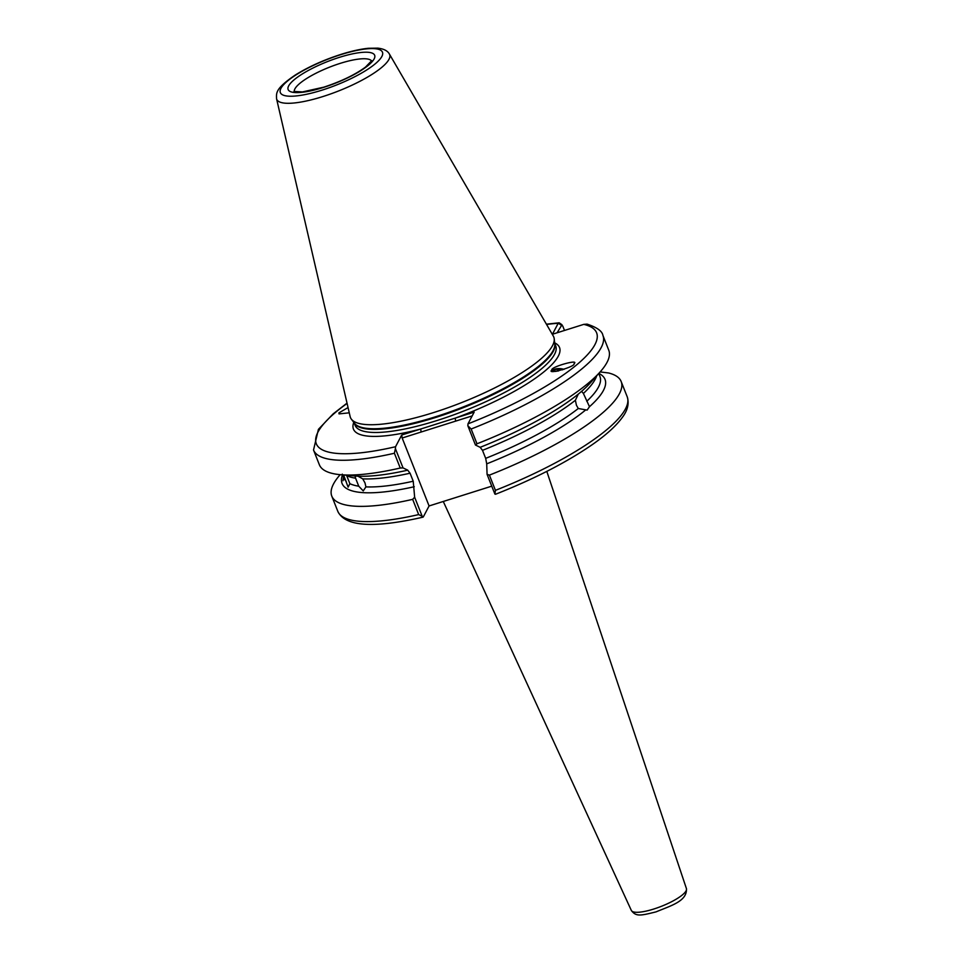 <?xml version="1.0" encoding="UTF-8"?>
<svg xmlns="http://www.w3.org/2000/svg" width="963" height="963" viewBox="0 0 963 963"><rect width="100%" height="100%" fill="white"/><g stroke="black" fill="none" stroke-linecap="round" stroke-linejoin="round"><path stroke-width="1.44" d="M578.306 394.096L575.38 400.271L576.44 405.267L578.294 408.493L587.117 410.106L589.488 406.699A141.405 34.993 -21.6 0 0 598.805 373.415M589.488 406.699L583.397 393.458L581.58 391.339L580.123 392.591A141.405 34.993 -21.6 0 1 506.382 436.143A141.405 34.993 -21.6 0 1 480.164 447.314L482.499 450.347L485.677 458.352L486.712 463.853A141.405 34.993 -21.6 0 0 585.215 410.334M343.598 474.976L348.112 487.146L349.882 483.691L346.716 475.686A137.745 34.078 158.4 0 0 355.576 478.19L355.046 475.987M357.911 476.167L362.738 478.864L364.989 482.896L365.916 486.881L363.244 490.925L358.754 486.207L355.576 478.19M551.943 370.984A10.28 5.453 -168.5 0 1 564.041 369.347M551.871 369.997C550.042 367.096 580.087 358.597 574.032 363.737C575.85 366.638 545.816 375.137 551.871 369.997L551.751 370.334M349.268 412.814L339.036 413.897L338.928 412.874L348.052 407.566M433.543 412.585A109.349 27.06 158.4 0 1 351.363 419.158A109.349 27.06 158.4 0 1 350.135 416.558L276.562 98.756A60.729 15.023 158.4 0 0 322.882 96.553A60.729 15.023 158.4 0 0 389.413 54.072L553.34 336.111A109.349 27.06 158.4 0 1 554.219 338.832A109.349 27.06 158.4 0 1 433.543 412.585M347.101 403.425A150.722 37.292 -21.6 0 0 395.552 446.724L401.715 435.011L474.157 412.14L467.994 423.852A150.722 37.292 -21.6 0 0 583.759 324.375L552.437 334.257L558.215 323.255L559.178 322.81L561.983 324.724L557.12 332.777M558.672 370.887L555.182 371.441M340.577 474.711A155.621 38.508 -21.6 0 0 400.247 468.03L394.397 453.248A155.621 38.508 158.4 0 1 313.529 450.01L319.379 464.78A155.621 38.508 -21.6 0 0 340.577 474.711L354.781 475.963A141.405 34.993 -21.6 0 0 407.722 470.185L410.069 473.218L413.235 481.223L414.644 497.221L422.456 516.962L423.335 516.878L429.077 505.96L402.173 438.009L401.715 435.011M343.466 477.046L343.021 480.766L343.791 477.865L342.322 474.145M476.998 443.787A155.621 38.508 -21.6 0 0 600.105 371.959A155.621 38.508 -21.6 0 0 608.76 350.207L602.91 335.425A155.621 38.508 158.4 0 1 471.148 429.017L476.998 443.787L475.469 445.038L467.825 425.73L467.994 423.852M581.58 391.339A141.405 34.993 -21.6 0 0 590.608 382.588L600.105 371.959M480.164 447.314L475.469 445.038M487.073 474.35L489.397 475.12L495.427 490.348L494.898 494.091L487.073 474.35L486.712 463.853M489.397 475.12A155.621 38.508 -21.6 0 0 621.171 381.541A155.621 38.508 -21.6 0 0 608.604 372.982L600.142 371.923M491.756 486.159L429.077 505.96M602.91 335.425C602.26 331.164 596.988 327.384 587.081 324.122L583.759 324.375M467.825 425.73L471.148 429.017M495.764 494.007L494.898 494.091M394.397 453.248L395.396 448.614L403.04 467.91L407.77 470.161M403.04 467.91L400.247 468.03M340.168 474.675A155.621 38.508 -21.6 0 0 331.79 496.114A155.621 38.508 -21.6 0 0 412.658 499.352L414.644 497.221M342.527 474.879A141.405 34.993 -21.6 0 0 414.271 486.724M423.335 516.878L418.676 514.579L412.658 499.352M395.552 446.724L395.396 448.614M472.171 415.908L402.173 438.009M564.499 330.453L562.729 325.976L558.215 323.255A150.722 37.292 -21.6 0 0 546.563 324.459M455.643 421.132L455.186 418.135A110.817 27.421 158.4 0 0 554.652 342.84M421.144 432.026L420.687 429.029A110.817 27.421 158.4 0 1 353.794 422.372M552.918 371.393L555.759 369.323L562.621 369.816M371.586 60.982A41.626 10.304 -21.6 0 0 340.216 63.365A41.626 10.304 -21.6 0 0 294.293 91.581M323.508 87.428A46.525 11.508 158.4 0 1 288.659 85.9A46.525 11.508 158.4 0 1 339.301 57.383A46.525 11.508 158.4 0 1 374.15 58.912A46.525 11.508 158.4 0 1 323.508 87.428M340.721 54.674A54.915 13.59 -21.6 0 0 280.955 88.331A54.915 13.59 -21.6 0 0 322.075 90.137A54.915 13.59 -21.6 0 0 381.854 56.48A54.915 13.59 -21.6 0 0 340.721 54.674M686.438 888.632C687.233 901.187 671.211 905.569 656.032 911.877C640.287 915.765 635.989 916.764 631.343 910.444A29.624 7.331 -21.6 0 0 653.817 909.012A29.624 7.331 -21.6 0 0 686.438 888.632L546.803 471.389M554.219 338.832L554.772 343.923A107.976 26.723 158.4 0 1 435.601 416.75A107.976 26.723 158.4 0 1 354.444 423.239L351.363 419.158M554.724 343.478A107.88 26.699 158.4 0 1 435.89 417.4A107.88 26.699 158.4 0 1 354.167 422.877M554.7 343.358L555.735 345.946A107.88 26.699 158.4 0 1 437.118 420.494A107.88 26.699 158.4 0 1 355.13 425.369L354.095 422.781M586.78 401.27A137.745 34.078 -21.6 0 0 599.937 376.461L598.757 373.475M596.699 375.775A137.745 34.078 158.4 0 1 583.397 393.458M575.38 400.271A137.745 34.078 158.4 0 1 482.499 450.347M485.677 458.352A137.745 34.078 -21.6 0 0 578.294 408.493M349.882 483.691A137.745 34.078 -21.6 0 0 358.754 486.207M365.916 486.881A137.745 34.078 -21.6 0 0 413.235 481.223M410.069 473.218A137.745 34.078 158.4 0 1 362.738 478.864M343.791 477.865A137.745 34.078 -21.6 0 0 346.223 481.307M495.427 490.348A155.621 38.508 -21.6 0 0 627.202 396.756L621.171 381.541M423.01 517.155C373.415 528.494 345.007 526.556 337.808 511.329A155.621 38.508 -21.6 0 0 418.676 514.579M293.944 91.437L302.454 91.918L323.773 87.176C341.119 81.458 355.022 74.765 365.507 67.097L371.73 60.633M389.413 54.072C387.644 50.798 383.792 48.824 377.857 48.15L368.396 48.282C360.487 49.077 351.375 51.111 341.058 54.361C323.664 59.959 308.341 66.892 295.111 75.138C275.213 88.728 276.357 92.893 276.562 98.756M631.343 910.444L443.269 501.47M559.178 322.81L546.406 324.182M627.202 396.756C629.321 403.449 627.695 410.334 622.315 417.424C616.26 425.778 606.377 434.758 592.666 444.364C566.774 462.288 534.381 478.924 495.5 494.272M337.808 511.329L331.79 496.114M313.529 450.01L318.416 429.342L333.15 413.885L347.029 403.124"/></g></svg>

